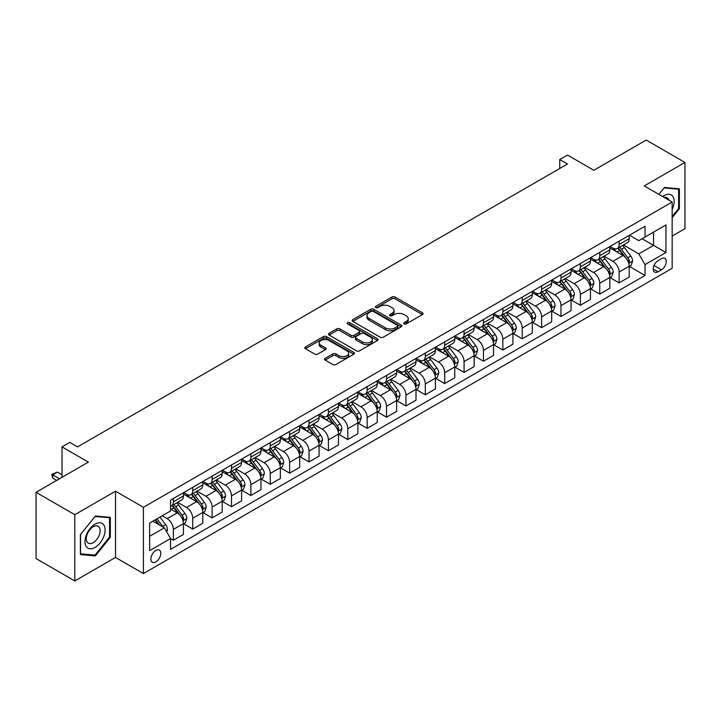 <?xml version="1.0" encoding="UTF-8"?>
<svg xmlns="http://www.w3.org/2000/svg" width="721" height="721" viewBox="0 0 721 721"><rect width="100%" height="100%" fill="white"/><g stroke="black" fill="none" stroke-linecap="round" stroke-linejoin="round"><path stroke-width="1.08" d="M404.111 323.909A1.505 0.874 0 0 0 406.247 323.909L422.416 314.572A2.154 1.244 0 0 0 423.047 313.698A2.154 1.244 0 0 0 422.416 312.815L395.018 296.998A2.154 1.244 0 0 0 391.972 296.998L375.803 306.335A1.505 0.874 0 0 0 375.362 306.957A1.505 0.874 0 0 0 375.803 307.57A1.505 0.874 0 0 0 377.939 307.57L380.03 306.362A6.886 3.975 0 0 1 389.773 306.362L392.053 307.678A6.886 3.975 0 0 1 394.072 310.49A6.886 3.975 0 0 1 392.053 313.302L389.962 314.509A1.505 0.874 0 0 0 389.52 315.122A1.505 0.874 0 0 0 389.962 315.744A1.505 0.874 0 0 0 392.089 315.744L394.18 314.536A6.886 3.975 0 0 1 403.922 314.536L406.202 315.852A6.886 3.975 0 0 1 408.221 318.664A6.886 3.975 0 0 1 406.202 321.476L404.111 322.684A1.505 0.874 0 0 0 403.67 323.296A1.505 0.874 0 0 0 404.111 323.909L404.111 322.684M155.826 561.92A7.021 4.056 120 0 0 160.413 555.738A7.021 4.056 120 0 0 159.341 550.114A7.021 4.056 120 0 0 155.826 550.456A7.021 4.056 120 0 0 151.248 556.648A7.021 4.056 120 0 0 152.32 562.263A7.021 4.056 120 0 0 155.826 561.92M325.162 358.337A2.154 1.244 0 0 0 324.531 359.211A2.154 1.244 0 0 0 325.162 360.094L332.85 364.529A2.154 1.244 0 0 0 335.896 364.529L353.849 354.164A2.154 1.244 0 0 0 354.48 353.281A2.154 1.244 0 0 0 353.849 352.407L326.46 336.59A2.154 1.244 0 0 0 323.414 336.59L305.452 346.954A2.154 1.244 0 0 0 304.821 347.837A2.154 1.244 0 0 0 305.452 348.712L314.735 354.074A2.154 1.244 0 0 0 317.781 354.074L325.468 349.64A2.154 1.244 0 0 0 326.099 348.757A2.154 1.244 0 0 0 325.468 347.882L320.863 345.224A5.759 3.326 0 0 1 319.178 342.872A5.759 3.326 0 0 1 322.729 339.798A5.759 3.326 0 0 1 329.001 340.519L347.044 350.929A5.759 3.326 0 0 1 348.73 353.281A5.759 3.326 0 0 1 345.17 356.354A5.759 3.326 0 0 1 338.897 355.633L335.896 353.894A2.154 1.244 0 0 0 332.85 353.894L325.162 358.337L325.162 360.094L332.85 355.687L332.85 353.894M672.161 236.064L684.95 228.683L684.95 162.441L646.187 140.054L593.852 170.273L567.499 155.051L559.748 159.53L567.499 164L77.526 446.885L69.775 442.406L62.024 446.885L62.024 477.32M74.813 514.695L74.813 580.946L115.513 557.441L115.513 491.199L74.813 514.695L36.05 492.317L88.377 462.107L62.024 446.885M115.513 491.199L143.425 507.314L672.161 202.051L672.161 268.293L143.425 573.555L143.425 507.314M684.95 162.441L644.25 185.937L672.161 202.051M380.183 337.203A2.154 1.244 0 0 0 383.221 337.203L401.182 326.829A2.154 1.244 0 0 0 401.813 325.955A2.154 1.244 0 0 0 401.182 325.072L373.784 309.264A2.154 1.244 0 0 0 370.747 309.264L352.785 319.628A2.154 1.244 0 0 0 352.154 320.512A2.154 1.244 0 0 0 352.785 321.386L380.183 337.203M348.135 324.234A1.505 0.874 0 0 1 349.667 324.45L349.667 322.657L377.516 338.744A2.154 1.244 0 0 1 378.146 339.618A2.154 1.244 0 0 1 377.516 340.501L359.563 350.866A2.154 1.244 0 0 1 356.516 350.866L329.118 335.049L329.118 333.291A2.154 1.244 0 0 0 328.488 334.174A2.154 1.244 0 0 0 329.118 335.049M329.118 333.291L336.806 328.857A2.154 1.244 0 0 1 339.852 328.857L350.956 335.265A2.154 1.244 0 0 0 354.002 335.265L359.103 332.327A2.154 1.244 0 0 0 359.734 331.444A2.154 1.244 0 0 0 359.103 330.569L347.531 323.891A1.505 0.874 0 0 1 347.089 323.278A1.505 0.874 0 0 1 348.027 322.467A1.505 0.874 0 0 1 349.667 322.657M74.813 580.946L36.05 558.559L36.05 492.317M661.463 258.713L658.048 260.687A6.795 3.92 120 0 0 653.605 266.68A6.795 3.92 120 0 0 654.65 272.123A6.795 3.92 120 0 0 658.048 271.79L661.463 269.816A6.795 3.92 120 0 0 665.898 263.823A6.795 3.92 120 0 0 664.861 258.379A6.795 3.92 120 0 0 661.463 258.713M629.442 235.217L638.824 240.634L645.025 237.056L645.025 226.223L170.562 500.149L170.562 510.982L149.626 523.067L149.626 550.637L170.562 538.551L170.562 549.384L645.025 275.458L645.025 264.625L638.824 253.882L623.404 244.978M645.025 237.056L665.952 224.97L665.952 252.539L645.025 264.625M115.513 557.441L143.425 573.555M559.748 159.53L559.748 168.48M642.078 238.75L653.55 245.374L653.55 232.126L665.952 224.97M638.824 253.882L653.55 245.374L665.952 252.539M149.626 536.316L164.361 527.808L152.879 521.184M170.562 538.641L173.346 540.254L173.346 529.421A8.769 5.065 -120 0 0 167.146 518.678L162.189 515.812M173.346 540.254L183.431 534.432L183.431 523.608A8.769 5.065 -120 0 0 177.231 512.865L170.562 509.017M183.657 523.825L192.732 529.07L192.732 518.237A8.769 5.065 -120 0 0 186.532 507.494L177.627 502.348M192.732 529.07L202.808 523.248L202.808 512.415A8.769 5.065 -120 0 0 196.608 501.672L183.431 494.065M203.043 512.64L212.109 517.876L212.109 507.043A8.769 5.065 -120 0 0 205.909 496.3L197.004 491.163M212.109 517.876L222.194 512.054L222.194 501.221A8.769 5.065 -120 0 0 215.994 490.478L202.808 482.872M222.429 501.446L231.495 506.683L231.495 495.85A8.769 5.065 -120 0 0 225.294 485.107L216.39 479.97M231.495 506.683L241.571 500.87L241.571 490.037A8.769 5.065 -120 0 0 235.37 479.294L222.194 471.687M241.805 490.262L250.881 495.498L250.881 484.665A8.769 5.065 -120 0 0 244.671 473.922L235.767 468.776M250.881 495.498L260.957 489.676L260.957 478.843A8.769 5.065 -120 0 0 254.756 468.1L241.571 460.494M261.191 479.068L270.258 484.305L270.258 473.472A8.769 5.065 -120 0 0 264.057 462.729L255.153 457.592M270.258 484.305L280.334 478.483L280.334 467.659A8.769 5.065 -120 0 0 274.133 456.916L260.957 449.3M280.568 467.875L289.644 473.12L289.644 462.287A8.769 5.065 -120 0 0 283.434 451.544L274.53 446.398M289.644 473.12L299.72 467.298L299.72 456.465A8.769 5.065 -120 0 0 293.519 445.722L280.334 438.116M299.954 456.69L309.021 461.927L309.021 451.094A8.769 5.065 -120 0 0 302.82 440.351L293.916 435.214M309.021 461.927L319.097 456.105L319.097 445.272A8.769 5.065 -120 0 0 312.896 434.529L299.72 426.922M319.331 445.497L328.406 450.733L328.406 439.9A8.769 5.065 -120 0 0 322.206 429.157L313.293 424.02M328.406 450.733L338.482 444.92L338.482 434.087A8.769 5.065 -120 0 0 332.282 423.344L319.097 415.738M338.717 434.312L347.783 439.549L347.783 428.716A8.769 5.065 -120 0 0 341.583 417.973L332.678 412.827M347.783 439.549L357.868 433.727L357.868 422.894A8.769 5.065 -120 0 0 351.659 412.151L338.482 404.544M358.094 423.119L367.169 428.355L367.169 417.522A8.769 5.065 -120 0 0 360.969 406.779L352.064 401.642M367.169 428.355L377.245 422.533L377.245 411.709A8.769 5.065 -120 0 0 371.045 400.966L357.868 393.351M377.48 411.925L386.546 417.171L386.546 406.338A8.769 5.065 -120 0 0 380.346 395.595L371.441 390.449M386.546 417.171L396.631 411.349L396.631 400.515A8.769 5.065 -120 0 0 390.421 389.773L377.245 382.166M396.856 400.741L405.932 405.977L405.932 395.144A8.769 5.065 -120 0 0 399.731 384.401L390.827 379.264M405.932 405.977L416.008 400.155L416.008 389.322A8.769 5.065 -120 0 0 409.807 378.579L396.631 370.973M416.242 389.547L425.309 394.784L425.309 383.951A8.769 5.065 -120 0 0 419.108 373.208L410.204 368.07M425.309 394.784L435.394 388.97L435.394 378.137A8.769 5.065 -120 0 0 429.193 367.395L416.008 359.788M435.619 378.363L444.695 383.599L444.695 372.766A8.769 5.065 -120 0 0 438.494 362.023L429.59 356.877M444.695 383.599L454.771 377.777L454.771 366.944A8.769 5.065 -120 0 0 448.57 356.201L435.394 348.594M455.005 367.169L464.072 372.406L464.072 361.572A8.769 5.065 -120 0 0 457.871 350.83L448.967 345.692M464.072 372.406L474.157 366.583L474.157 355.759A8.769 5.065 -120 0 0 467.956 345.017L454.771 337.401M474.391 355.976L483.458 361.221L483.458 350.388A8.769 5.065 -120 0 0 477.257 339.645L468.353 334.499M483.458 361.221L493.534 355.399L493.534 344.566A8.769 5.065 -120 0 0 487.333 333.823L474.157 326.216M493.768 344.791L502.843 350.027L502.843 339.194A8.769 5.065 -120 0 0 496.634 328.452L487.729 323.314M502.843 350.027L512.919 344.205L512.919 333.372A8.769 5.065 -120 0 0 506.719 322.629L493.534 315.023M513.154 333.598L522.22 338.834L522.22 328.001A8.769 5.065 -120 0 0 516.02 317.258L507.115 312.121M522.22 338.834L532.296 333.021L532.296 322.188A8.769 5.065 -120 0 0 526.096 311.445L512.919 303.838M532.531 322.413L541.606 327.649L541.606 316.816A8.769 5.065 -120 0 0 535.397 306.074L526.492 300.927M541.606 327.649L551.682 321.827L551.682 310.994A8.769 5.065 -120 0 0 545.482 300.251L532.296 292.645M551.916 311.22L560.983 316.456L560.983 305.623A8.769 5.065 -120 0 0 554.782 294.88L545.878 289.743M560.983 316.456L571.059 310.634L571.059 299.81A8.769 5.065 -120 0 0 564.858 289.067L551.682 281.451M571.293 300.026L580.369 305.262L580.369 294.438A8.769 5.065 -120 0 0 574.168 283.695L565.255 278.549M580.369 305.262L590.445 299.449L590.445 288.616A8.769 5.065 -120 0 0 584.244 277.873L571.059 270.267M590.679 288.842L599.746 294.078L599.746 283.245A8.769 5.065 -120 0 0 593.545 272.502L584.641 267.365M599.746 294.078L609.831 288.256L609.831 277.423A8.769 5.065 -120 0 0 603.621 266.68L590.445 259.073M610.056 277.648L619.132 282.884L619.132 272.051A8.769 5.065 -120 0 0 612.931 261.308L604.027 256.171M619.132 282.884L629.208 277.071L629.208 266.238A8.769 5.065 -120 0 0 623.007 255.495L609.831 247.889M610.056 246.411L612.931 248.06A8.769 5.065 -120 0 0 617.311 248.502A8.769 5.065 -120 0 0 619.132 244.482L619.132 241.175M590.679 257.595L593.545 259.254A8.769 5.065 -120 0 0 597.934 259.686A8.769 5.065 -120 0 0 599.746 255.676L599.746 252.359M571.293 268.789L574.168 270.447A8.769 5.065 -120 0 0 578.548 270.88A8.769 5.065 -120 0 0 580.369 266.86L580.369 263.553M551.916 279.973L554.782 281.632A8.769 5.065 -120 0 0 559.172 282.064A8.769 5.065 -120 0 0 560.983 278.054L560.983 274.737M532.531 291.167L535.397 292.825A8.769 5.065 -120 0 0 539.786 293.258A8.769 5.065 -120 0 0 541.606 289.238L541.606 285.931M513.154 302.36L516.02 304.01A8.769 5.065 -120 0 0 520.409 304.451A8.769 5.065 -120 0 0 522.22 300.432L522.22 297.124M493.768 313.545L496.634 315.203A8.769 5.065 -120 0 0 501.023 315.636A8.769 5.065 -120 0 0 502.843 311.625L502.843 308.309M474.391 324.738L477.257 326.397A8.769 5.065 -120 0 0 481.637 326.829A8.769 5.065 -120 0 0 483.458 322.81L483.458 319.502M455.005 335.923L457.871 337.581A8.769 5.065 -120 0 0 462.26 338.014A8.769 5.065 -120 0 0 464.072 334.003L464.072 330.687M435.619 347.116L438.494 348.775A8.769 5.065 -120 0 0 442.874 349.207A8.769 5.065 -120 0 0 444.695 345.188L444.695 341.88M416.242 358.31L419.108 359.959A8.769 5.065 -120 0 0 423.497 360.401A8.769 5.065 -120 0 0 425.309 356.381L425.309 353.074M396.856 369.494L399.731 371.153A8.769 5.065 -120 0 0 404.111 371.585A8.769 5.065 -120 0 0 405.932 367.575L405.932 364.258M377.48 380.688L380.346 382.346A8.769 5.065 -120 0 0 384.735 382.779A8.769 5.065 -120 0 0 386.546 378.759L386.546 375.452M358.094 391.873L360.969 393.531A8.769 5.065 -120 0 0 365.349 393.963A8.769 5.065 -120 0 0 367.169 389.953L367.169 386.636M338.717 403.066L341.583 404.724A8.769 5.065 -120 0 0 345.972 405.157A8.769 5.065 -120 0 0 347.783 401.137L347.783 397.83M319.331 414.26L322.206 415.909A8.769 5.065 -120 0 0 326.586 416.35A8.769 5.065 -120 0 0 328.406 412.331L328.406 409.023M299.954 425.444L302.82 427.102A8.769 5.065 -120 0 0 307.209 427.535A8.769 5.065 -120 0 0 309.021 423.524L309.021 420.208M280.568 436.638L283.434 438.296A8.769 5.065 -120 0 0 287.823 438.728A8.769 5.065 -120 0 0 289.644 434.709L289.644 431.401M261.191 447.822L264.057 449.48A8.769 5.065 -120 0 0 268.446 449.913A8.769 5.065 -120 0 0 270.258 445.902L270.258 442.586M241.805 459.016L244.671 460.674A8.769 5.065 -120 0 0 249.06 461.107A8.769 5.065 -120 0 0 250.881 457.087L250.881 453.779M222.429 470.209L225.294 471.858A8.769 5.065 -120 0 0 229.675 472.3A8.769 5.065 -120 0 0 231.495 468.28L231.495 464.973M203.043 481.394L205.909 483.052A8.769 5.065 -120 0 0 210.298 483.485A8.769 5.065 -120 0 0 212.109 479.474L212.109 476.157M183.657 492.587L186.532 494.245A8.769 5.065 -120 0 0 190.912 494.678A8.769 5.065 -120 0 0 192.732 490.659L192.732 487.351M629.442 266.464L645.025 275.458M617.311 248.502L627.387 242.68A8.769 5.065 -120 0 0 629.208 238.66L629.208 235.352M597.934 259.686L608.01 253.873A8.769 5.065 -120 0 0 609.831 249.854L609.831 246.537M578.548 270.88L588.624 265.058A8.769 5.065 -120 0 0 590.445 261.047L590.445 257.73M559.172 282.064L569.248 276.251A8.769 5.065 -120 0 0 571.059 272.232L571.059 268.924M539.786 293.258L549.862 287.436A8.769 5.065 -120 0 0 551.682 283.425L551.682 280.108M520.409 304.451L530.485 298.629A8.769 5.065 -120 0 0 532.296 294.61L532.296 291.302M501.023 315.636L511.099 309.823A8.769 5.065 -120 0 0 512.919 305.803L512.919 302.487M481.637 326.829L491.722 321.007A8.769 5.065 -120 0 0 493.534 316.997L493.534 313.68M462.26 338.014L472.336 332.201A8.769 5.065 -120 0 0 474.157 328.181L474.157 324.874M442.874 349.207L452.959 343.385A8.769 5.065 -120 0 0 454.771 339.375L454.771 336.058M423.497 360.401L433.573 354.579A8.769 5.065 -120 0 0 435.394 350.559L435.394 347.252M404.111 371.585L414.196 365.772A8.769 5.065 -120 0 0 416.008 361.753L416.008 358.445M384.735 382.779L394.811 376.957A8.769 5.065 -120 0 0 396.631 372.946L396.631 369.63M365.349 393.963L375.434 388.15A8.769 5.065 -120 0 0 377.245 384.131L377.245 380.823M345.972 405.157L356.048 399.335A8.769 5.065 -120 0 0 357.868 395.324L357.868 392.008M326.586 416.35L336.662 410.528A8.769 5.065 -120 0 0 338.482 406.509L338.482 403.201M307.209 427.535L317.285 421.722A8.769 5.065 -120 0 0 319.097 417.702L319.097 414.395M287.823 438.728L297.899 432.906A8.769 5.065 -120 0 0 299.72 428.896L299.72 425.579M268.446 449.913L278.522 444.1A8.769 5.065 -120 0 0 280.334 440.08L280.334 436.773M249.06 461.107L259.136 455.284A8.769 5.065 -120 0 0 260.957 451.274L260.957 447.957M229.675 472.3L239.76 466.478A8.769 5.065 -120 0 0 241.571 462.458L241.571 459.151M210.298 483.485L220.374 477.672A8.769 5.065 -120 0 0 222.194 473.652L222.194 470.344M190.912 494.678L200.997 488.856A8.769 5.065 -120 0 0 202.808 484.845L202.808 481.529M170.562 506.223A8.769 5.065 -120 0 0 171.535 505.863L181.611 500.05A8.769 5.065 -120 0 0 183.431 496.03L183.431 492.722M171.535 505.863A8.769 5.065 -120 0 0 173.346 501.852L173.346 498.535M164.361 527.808L170.562 538.551M672.161 217.724L679.371 208.757L679.371 188.812L664.402 187.469L658.859 194.373M80.392 554.575L95.361 555.909L110.322 537.298L110.322 517.345L95.361 516.011L80.392 534.622L80.392 554.575M678.596 208.315L679.371 208.757M109.547 536.848L110.322 537.298M93.775 554.999L95.361 555.909M404.715 324.126L406.202 323.26A6.886 3.975 0 0 0 408.221 320.448L408.221 318.664M394.072 310.49L394.072 312.283A6.886 3.975 0 0 1 392.053 315.095L390.566 315.951M422.389 314.59L395.018 298.791A2.154 1.244 0 0 0 391.972 298.791L376.407 307.777M401.155 326.847L373.784 311.048A2.154 1.244 0 0 0 370.747 311.048L352.812 321.404L352.785 319.628M397.379 326.568A1.505 0.874 0 0 0 397.821 325.955A1.505 0.874 0 0 0 397.379 325.342L373.334 311.454A1.505 0.874 0 0 0 371.198 311.454L368.999 312.734A6.886 3.975 0 0 0 366.98 315.546A6.886 3.975 0 0 0 368.999 318.358L385.429 327.848A6.886 3.975 0 0 0 395.171 327.848L397.379 326.568L397.379 328.361A1.505 0.874 0 0 0 397.821 327.749L397.821 325.955M366.98 315.546L366.98 317.33A6.886 3.975 0 0 0 368.999 320.142L368.999 318.358M397.379 328.361L395.171 329.632A6.886 3.975 0 0 1 385.429 329.632L368.999 320.142M329.146 335.067L336.806 330.642L336.806 328.857M359.734 331.444L359.734 333.237A2.154 1.244 0 0 1 359.103 334.12L354.002 337.058A2.154 1.244 0 0 1 350.956 337.058L339.852 330.642A2.154 1.244 0 0 0 336.806 330.642M349.667 324.45L377.489 340.51M362.492 341.925A5.759 3.326 0 0 0 368.764 342.646A5.759 3.326 0 0 0 372.315 339.573A5.759 3.326 0 0 0 370.63 337.221L364.276 333.553A2.154 1.244 0 0 0 361.23 333.553L356.138 336.5A2.154 1.244 0 0 0 355.507 337.374A2.154 1.244 0 0 0 356.138 338.257L362.492 341.925L362.492 343.719A5.759 3.326 0 0 0 368.764 344.44A5.759 3.326 0 0 0 372.315 341.366L372.315 339.573M355.507 337.374L355.507 339.167A2.154 1.244 0 0 0 356.138 340.051L356.138 338.257M362.492 343.719L356.138 340.051M348.73 353.281L348.73 355.074A5.759 3.326 0 0 1 345.17 358.148A5.759 3.326 0 0 1 338.897 357.427L335.896 355.687A2.154 1.244 0 0 0 332.85 355.687M319.178 342.872L319.178 344.656A5.759 3.326 0 0 0 320.863 347.008L320.863 345.224M325.441 349.649L320.863 347.008M353.822 354.173L326.46 338.374A2.154 1.244 0 0 0 323.414 338.374L305.479 348.73M629.208 266.599L631.073 265.517L632.614 261.047A5.813 3.353 -120 0 0 630.767 256.099L624.431 247.636A16.772 9.688 -120 0 0 622.602 245.446M616.302 251.62A16.772 9.688 -120 0 0 612.859 248.024M628.676 263.039L629.478 261.29A5.813 3.353 -120 0 0 627.82 257.794L621.484 249.34A16.772 9.688 -120 0 0 619.654 247.15M618.095 248.051A13.924 8.039 60 0 1 620.375 250.647L625.738 257.803M617.789 248.222A16.772 9.688 60 0 1 619.618 250.412L623.836 256.036M609.831 277.783L611.687 276.711L613.238 272.232A5.813 3.353 -120 0 0 611.381 267.284L605.045 258.83A16.772 9.688 -120 0 0 603.216 256.64M596.916 262.814A16.772 9.688 -120 0 0 593.482 259.218M609.299 274.223L610.101 272.484A5.813 3.353 -120 0 0 608.434 268.987L602.098 260.533A16.772 9.688 -120 0 0 600.269 258.334M598.709 259.236A13.924 8.039 60 0 1 600.999 261.84L606.361 268.996M598.412 259.416A16.772 9.688 60 0 1 600.242 261.606L604.45 267.23M590.445 288.977L592.302 287.904L593.852 283.425A5.813 3.353 -120 0 0 592.004 278.477L585.668 270.014A16.772 9.688 -120 0 0 583.839 267.824M577.53 273.998A16.772 9.688 -120 0 0 574.096 270.402M589.913 285.417L590.715 283.668A5.813 3.353 -120 0 0 589.057 280.181L582.721 271.718A16.772 9.688 -120 0 0 580.892 269.528M579.333 270.429A13.924 8.039 60 0 1 581.613 273.025L586.975 280.181M579.026 270.6A16.772 9.688 60 0 1 580.856 272.79L585.073 278.414M571.059 300.161L572.925 299.089L574.475 294.61A5.813 3.353 -120 0 0 572.618 289.662L566.282 281.208A16.772 9.688 -120 0 0 564.453 279.018M558.153 285.192A16.772 9.688 -120 0 0 554.719 281.596M570.536 296.601L571.338 294.862A5.813 3.353 -120 0 0 569.671 291.365L563.335 282.911A16.772 9.688 -120 0 0 561.506 280.721M559.947 281.623A13.924 8.039 60 0 1 562.236 284.218L567.589 291.374M559.649 281.794A16.772 9.688 60 0 1 561.479 283.984L565.688 289.608M551.682 311.355L553.539 310.282L555.089 305.803A5.813 3.353 -120 0 0 553.241 300.855L546.906 292.402A16.772 9.688 -120 0 0 545.076 290.202M538.767 296.376A16.772 9.688 -120 0 0 535.333 292.789M551.15 307.795L551.953 306.055A5.813 3.353 -120 0 0 550.294 302.559L543.958 294.096A16.772 9.688 -120 0 0 542.129 291.906M540.561 292.807A13.924 8.039 60 0 1 542.85 295.403L548.212 302.568M540.263 292.978A16.772 9.688 60 0 1 542.093 295.177L546.311 300.792M672.161 209.568A14.249 8.228 120 0 0 672.819 196.382A14.249 8.228 120 0 0 662.653 196.563M668.899 200.168A9.761 5.633 120 0 0 668.232 198.753A9.761 5.633 120 0 0 667.141 197.734A9.761 5.633 120 0 0 664.149 197.428M658.886 194.391L664.095 187.911L678.596 189.208L678.596 208.54L672.161 216.543M677.632 188.65L678.596 189.208M95.046 524.14A14.249 8.228 120 0 0 84.97 541.597A14.249 8.228 120 0 0 95.046 547.419A14.249 8.228 120 0 0 105.131 529.962A14.249 8.228 120 0 0 95.046 524.14M93.216 526.754A9.761 5.633 120 0 0 86.835 535.352A9.761 5.633 120 0 0 88.332 543.174A9.761 5.633 120 0 0 93.216 542.688A9.761 5.633 120 0 0 99.588 534.09A9.761 5.633 120 0 0 98.092 526.267A9.761 5.633 120 0 0 93.216 526.754M109.547 537.073L95.046 555.107L80.554 553.818L80.554 534.486L95.046 516.452L109.547 517.741L109.547 537.073M108.583 517.191L109.547 517.741M532.296 322.548L534.162 321.467L535.712 316.997A5.813 3.353 -120 0 0 533.855 312.049L527.52 303.586A16.772 9.688 -120 0 0 525.69 301.396M519.39 307.57A16.772 9.688 -120 0 0 515.957 303.974M531.774 318.988L532.576 317.24A5.813 3.353 -120 0 0 530.908 313.743L524.573 305.289A16.772 9.688 -120 0 0 522.743 303.099M521.184 304.001A13.924 8.039 60 0 1 523.473 306.596L528.826 313.752M520.886 304.172A16.772 9.688 60 0 1 522.716 306.362L526.925 311.986M512.919 333.733L514.776 332.66L516.326 328.181A5.813 3.353 -120 0 0 514.47 323.233L508.143 314.78A16.772 9.688 -120 0 0 506.304 312.59M500.004 318.763A16.772 9.688 -120 0 0 496.571 315.167M512.388 330.173L513.19 328.434A5.813 3.353 -120 0 0 511.531 324.937L505.196 316.483A16.772 9.688 -120 0 0 503.366 314.284M501.798 315.185A13.924 8.039 60 0 1 504.087 317.79L509.45 324.946M501.501 315.365A16.772 9.688 60 0 1 503.33 317.555L507.548 323.179M493.534 344.926L495.399 343.854L496.949 339.375A5.813 3.353 -120 0 0 495.093 334.427L488.757 325.964A16.772 9.688 -120 0 0 486.927 323.774M480.628 329.948A16.772 9.688 -120 0 0 477.194 326.352M493.011 341.366L493.813 339.618A5.813 3.353 -120 0 0 492.146 336.13L485.81 327.667A16.772 9.688 -120 0 0 483.98 325.477M482.421 326.379A13.924 8.039 60 0 1 484.701 328.974L490.064 336.13M482.124 326.55A16.772 9.688 60 0 1 483.953 328.74L488.162 334.364M474.157 356.111L476.013 355.038L477.563 350.559A5.813 3.353 -120 0 0 475.707 345.611L469.371 337.158A16.772 9.688 -120 0 0 467.541 334.968M461.242 341.141A16.772 9.688 -120 0 0 457.808 337.545M473.625 352.551L474.427 350.812A5.813 3.353 -120 0 0 472.769 347.315L466.433 338.861A16.772 9.688 -120 0 0 464.594 336.671M463.035 337.572A13.924 8.039 60 0 1 465.324 340.168L470.687 347.324M462.738 337.743A16.772 9.688 60 0 1 464.567 339.933L468.776 345.557M454.771 367.304L456.636 366.232L458.186 361.753A5.813 3.353 -120 0 0 456.33 356.805L449.994 348.351A16.772 9.688 -120 0 0 448.165 346.152M441.865 352.326A16.772 9.688 -120 0 0 438.431 348.739M454.239 363.745L455.05 362.005A5.813 3.353 -120 0 0 453.383 358.508L447.047 350.046A16.772 9.688 -120 0 0 445.217 347.855M443.658 348.757A13.924 8.039 60 0 1 445.939 351.352L451.301 358.517M443.352 348.928A16.772 9.688 60 0 1 445.19 351.127L449.399 356.742M435.394 378.498L437.25 377.416L438.801 372.946A5.813 3.353 -120 0 0 436.944 367.998L430.608 359.536A16.772 9.688 -120 0 0 428.779 357.346M422.479 363.519A16.772 9.688 -120 0 0 419.045 359.923M434.862 374.938L435.664 373.19A5.813 3.353 -120 0 0 433.997 369.693L427.67 361.239A16.772 9.688 -120 0 0 425.832 359.049M424.272 359.95A13.924 8.039 60 0 1 426.562 362.546L431.924 369.702M423.975 360.121A16.772 9.688 60 0 1 425.805 362.312L430.013 367.935M416.008 389.682L417.874 388.61L419.424 384.131A5.813 3.353 -120 0 0 417.567 379.183L411.231 370.729A16.772 9.688 -120 0 0 409.402 368.539M403.102 374.713A16.772 9.688 -120 0 0 399.668 371.117M415.476 386.123L416.278 384.383A5.813 3.353 -120 0 0 414.62 380.886L408.284 372.433A16.772 9.688 -120 0 0 406.455 370.233M404.896 371.135A13.924 8.039 60 0 1 407.176 373.739L412.538 380.895M404.589 371.315A16.772 9.688 60 0 1 406.428 373.505L410.637 379.129M396.631 400.876L398.488 399.804L400.038 395.324A5.813 3.353 -120 0 0 398.181 390.376L391.845 381.914A16.772 9.688 -120 0 0 390.016 379.724M383.716 385.897A16.772 9.688 -120 0 0 380.282 382.301M396.099 397.316L396.901 395.568A5.813 3.353 -120 0 0 395.234 392.08L388.898 383.617A16.772 9.688 -120 0 0 387.069 381.427M385.51 382.328A13.924 8.039 60 0 1 387.799 384.924L393.161 392.08M385.212 382.5A16.772 9.688 60 0 1 387.042 384.69L391.251 390.313M377.245 412.061L379.111 410.988L380.652 406.509A5.813 3.353 -120 0 0 378.804 401.561L372.469 393.107A16.772 9.688 -120 0 0 370.639 390.917M364.339 397.091A16.772 9.688 -120 0 0 360.906 393.495M376.713 408.501L377.516 406.761A5.813 3.353 -120 0 0 375.857 403.264L369.522 394.811A16.772 9.688 -120 0 0 367.692 392.621M366.133 393.522A13.924 8.039 60 0 1 368.413 396.117L373.775 403.273M365.826 393.693A16.772 9.688 60 0 1 367.656 395.883L371.874 401.507M357.868 423.254L359.725 422.182L361.275 417.702A5.813 3.353 -120 0 0 359.418 412.754L353.083 404.301A16.772 9.688 -120 0 0 351.253 402.102M344.953 408.284A16.772 9.688 -120 0 0 341.52 404.688M357.337 419.694L358.139 417.955A5.813 3.353 -120 0 0 356.471 414.458L350.136 405.995A16.772 9.688 -120 0 0 348.306 403.805M346.747 404.706A13.924 8.039 60 0 1 349.036 407.302L354.399 414.467M346.45 404.878A16.772 9.688 60 0 1 348.279 407.077L352.488 412.691M338.482 434.448L340.339 433.366L341.889 428.896A5.813 3.353 -120 0 0 340.042 423.948L333.706 415.485A16.772 9.688 -120 0 0 331.876 413.295M325.568 419.469A16.772 9.688 -120 0 0 322.134 415.873M337.951 430.888L338.753 429.139A5.813 3.353 -120 0 0 337.095 425.642L330.759 417.189A16.772 9.688 -120 0 0 328.929 414.999M327.37 415.9A13.924 8.039 60 0 1 329.65 418.495L335.013 425.651M327.064 416.071A16.772 9.688 60 0 1 328.893 418.261L333.111 423.885M319.097 445.632L320.962 444.56L322.512 440.08A5.813 3.353 -120 0 0 320.656 435.133L314.32 426.679A16.772 9.688 -120 0 0 312.49 424.489M306.191 430.662A16.772 9.688 -120 0 0 302.757 427.066M318.574 442.072L319.376 440.333A5.813 3.353 -120 0 0 317.709 436.836L311.373 428.382A16.772 9.688 -120 0 0 309.543 426.183M307.984 427.084A13.924 8.039 60 0 1 310.273 429.689L315.627 436.845M307.687 427.265A16.772 9.688 60 0 1 309.516 429.455L313.725 435.078M299.72 456.826L301.576 455.753L303.126 451.274A5.813 3.353 -120 0 0 301.279 446.326L294.943 437.863A16.772 9.688 -120 0 0 293.114 435.673M286.805 441.847A16.772 9.688 -120 0 0 283.371 438.26M299.188 453.266L299.99 451.517A5.813 3.353 -120 0 0 298.332 448.029L291.996 439.567A16.772 9.688 -120 0 0 290.166 437.377M288.598 438.278A13.924 8.039 60 0 1 290.887 440.873L296.25 448.029M288.301 438.449A16.772 9.688 60 0 1 290.13 440.639L294.348 446.263M280.334 468.01L282.199 466.938L283.75 462.458A5.813 3.353 -120 0 0 281.893 457.511L275.557 449.057A16.772 9.688 -120 0 0 273.728 446.867M267.428 453.04A16.772 9.688 -120 0 0 263.994 449.444M279.811 464.45L280.613 462.711A5.813 3.353 -120 0 0 278.946 459.214L272.61 450.76A16.772 9.688 -120 0 0 270.781 448.57M269.221 449.471A13.924 8.039 60 0 1 271.511 452.067L276.864 459.223M268.924 449.643A16.772 9.688 60 0 1 270.754 451.833L274.962 457.456M260.957 479.204L262.814 478.131L264.364 473.652A5.813 3.353 -120 0 0 262.516 468.704L256.18 460.25A16.772 9.688 -120 0 0 254.342 458.051M248.042 464.234A16.772 9.688 -120 0 0 244.608 460.638M260.425 475.644L261.227 473.904A5.813 3.353 -120 0 0 259.569 470.407L253.233 461.945A16.772 9.688 -120 0 0 251.404 459.755M249.836 460.656A13.924 8.039 60 0 1 252.125 463.252L257.487 470.416M249.538 460.827A16.772 9.688 60 0 1 251.368 463.026L255.585 468.641M241.571 490.397L243.437 489.316L244.987 484.845A5.813 3.353 -120 0 0 243.13 479.898L236.794 471.435A16.772 9.688 -120 0 0 234.965 469.245M228.665 475.418A16.772 9.688 -120 0 0 225.231 471.822M241.048 486.837L241.85 485.089A5.813 3.353 -120 0 0 240.183 481.592L233.847 473.138A16.772 9.688 -120 0 0 232.018 470.948M230.459 471.849A13.924 8.039 60 0 1 232.739 474.445L238.101 481.601M230.161 472.021A16.772 9.688 60 0 1 231.991 474.211L236.2 479.835M222.194 501.582L224.051 500.509L225.601 496.03A5.813 3.353 -120 0 0 223.744 491.082L217.409 482.628A16.772 9.688 -120 0 0 215.579 480.438M209.279 486.612A16.772 9.688 -120 0 0 205.846 483.016M221.662 498.022L222.465 496.282A5.813 3.353 -120 0 0 220.806 492.785L214.47 484.332A16.772 9.688 -120 0 0 212.632 482.133M211.073 483.034A13.924 8.039 60 0 1 213.362 485.639L218.724 492.794M210.775 483.214A16.772 9.688 60 0 1 212.605 485.404L216.814 491.028M202.808 512.775L204.674 511.703L206.224 507.223A5.813 3.353 -120 0 0 204.367 502.276L198.032 493.813A16.772 9.688 -120 0 0 196.202 491.623M189.902 497.796A16.772 9.688 -120 0 0 186.469 494.209M202.277 509.215L203.088 507.467A5.813 3.353 -120 0 0 201.42 503.979L195.085 495.516A16.772 9.688 -120 0 0 193.255 493.326M191.696 494.227A13.924 8.039 60 0 1 193.976 496.823L199.338 503.979M191.398 494.399A16.772 9.688 60 0 1 193.228 496.589L197.437 502.213M183.431 523.96L185.288 522.887L186.838 518.408A5.813 3.353 -120 0 0 184.982 513.46L178.646 505.006A16.772 9.688 -120 0 0 176.816 502.816M182.9 520.4L183.702 518.66A5.813 3.353 -120 0 0 182.034 515.164L175.708 506.71A16.772 9.688 -120 0 0 173.869 504.52M172.31 505.421A13.924 8.039 60 0 1 174.599 508.017L179.962 515.173M172.013 505.592A16.772 9.688 60 0 1 173.842 507.782L178.051 513.406M166.686 531.837L167.461 529.602A5.813 3.353 -120 0 0 165.605 524.654L159.954 517.11M163.189 527.132A5.813 3.353 -120 0 0 162.658 526.357L157.007 518.805M155.547 519.652L159.611 525.068M155.141 519.886L158.584 524.482M62.024 474.815L57.374 472.129L52.714 474.815L59.537 478.753M52.714 478.041L51.867 474.86L51.867 474.328L52.714 474.815L52.714 478.041L56.752 480.366M51.867 474.328L57.374 472.129M167.146 518.678L177.231 512.865M186.532 507.494L196.608 501.672M205.909 496.3L215.994 490.478M225.294 485.107L235.37 479.294M244.671 473.922L254.756 468.1M264.057 462.729L274.133 456.916M283.434 451.544L293.519 445.722M302.82 440.351L312.896 434.529M322.206 429.157L332.282 423.344M341.583 417.973L351.659 412.151M360.969 406.779L371.045 400.966M380.346 395.595L390.421 389.773M399.731 384.401L409.807 378.579M419.108 373.208L429.193 367.395M438.494 362.023L448.57 356.201M457.871 350.83L467.956 345.017M477.257 339.645L487.333 333.823M496.634 328.452L506.719 322.629M516.02 317.258L526.096 311.445M535.397 306.074L545.482 300.251M554.782 294.88L564.858 289.067M574.168 283.695L584.244 277.873M593.545 272.502L603.621 266.68M612.931 261.308L623.007 255.495M619.132 244.482L629.208 238.66M619.132 272.051L629.208 266.238M599.746 283.245L609.831 277.423M599.746 255.676L609.831 249.854M580.369 294.438L590.445 288.616M580.369 266.86L590.445 261.047M560.983 305.623L571.059 299.81M560.983 278.054L571.059 272.232M541.606 316.816L551.682 310.994M541.606 289.238L551.682 283.425M522.22 328.001L532.296 322.188M522.22 300.432L532.296 294.61M502.843 339.194L512.919 333.372M502.843 311.625L512.919 305.803M483.458 350.388L493.534 344.566M483.458 322.81L493.534 316.997M464.072 361.572L474.157 355.759M464.072 334.003L474.157 328.181M444.695 372.766L454.771 366.944M444.695 345.188L454.771 339.375M425.309 383.951L435.394 378.137M425.309 356.381L435.394 350.559M405.932 395.144L416.008 389.322M405.932 367.575L416.008 361.753M386.546 406.338L396.631 400.515M386.546 378.759L396.631 372.946M367.169 417.522L377.245 411.709M367.169 389.953L377.245 384.131M347.783 428.716L357.868 422.894M347.783 401.137L357.868 395.324M328.406 439.9L338.482 434.087M328.406 412.331L338.482 406.509M309.021 451.094L319.097 445.272M309.021 423.524L319.097 417.702M289.644 462.287L299.72 456.465M289.644 434.709L299.72 428.896M270.258 473.472L280.334 467.659M270.258 445.902L280.334 440.08M250.881 484.665L260.957 478.843M250.881 457.087L260.957 451.274M231.495 495.85L241.571 490.037M231.495 468.28L241.571 462.458M212.109 507.043L222.194 501.221M212.109 479.474L222.194 473.652M192.732 518.237L202.808 512.415M192.732 490.659L202.808 484.845M173.346 529.421L183.431 523.608M173.346 501.852L183.431 496.03M654.028 265.526L661.463 269.816M653.244 269.014L658.048 271.79M406.202 323.26L406.202 321.476M389.962 315.744L389.962 314.509M392.053 315.095L392.053 313.302M375.803 307.57L375.803 306.335M391.972 298.791L391.972 296.998M395.018 298.791L395.018 296.998M422.416 314.572L422.416 312.815M370.747 311.048L370.747 309.264M373.784 311.048L373.784 309.264M401.182 326.829L401.182 325.072M385.429 329.632L385.429 327.848M395.171 329.632L395.171 327.848M339.852 330.642L339.852 328.857M350.956 337.058L350.956 335.265M354.002 337.058L354.002 335.265M359.103 334.12L359.103 332.327M377.516 340.501L377.516 338.744M335.896 355.687L335.896 353.894M338.897 357.427L338.897 355.633M325.468 349.64L325.468 347.882M305.452 348.712L305.452 346.954M323.414 338.374L323.414 336.59M326.46 338.374L326.46 336.59M353.849 354.164L353.849 352.407M628.775 263.354L632.578 261.155M621.484 249.34L624.431 247.636M616.915 251.98L619.618 250.412M627.82 257.794L630.767 256.099M627.36 260.065L629.478 261.29M609.389 274.548L613.201 272.349M602.098 260.533L605.045 258.83M597.529 263.165L600.242 261.606M608.434 268.987L611.381 267.284M607.974 271.258L610.101 272.484M590.012 285.732L593.816 283.533M582.721 271.718L585.668 270.014M578.152 274.359L580.856 272.79M589.057 280.181L592.004 278.477M588.597 282.443L590.715 283.668M570.626 296.926L574.439 294.727M563.335 282.911L566.282 281.208M558.766 285.543L561.479 283.984M569.671 291.365L572.618 289.662M569.211 293.636L571.338 294.862M551.25 308.11L555.053 305.911M543.958 294.096L546.906 292.402M539.389 296.737L542.093 295.177M550.294 302.559L553.241 300.855M549.835 304.821L551.953 306.055M531.864 319.304L535.676 317.105M524.573 305.289L527.52 303.586M520.003 307.93L522.716 306.362M530.908 313.743L533.855 312.049M530.449 316.014L532.576 317.24M512.487 330.497L516.29 328.298M505.196 316.483L508.143 314.78M500.626 319.115L503.33 317.555M511.531 324.937L514.47 323.233M511.072 327.208L513.19 328.434M493.101 341.682L496.904 339.483M485.81 327.667L488.757 325.964M481.24 330.308L483.953 328.74M492.146 336.13L495.093 334.427M491.686 338.392L493.813 339.618M473.724 352.875L477.527 350.676M466.433 338.861L469.371 337.158M461.864 341.493L464.567 339.933M472.769 347.315L475.707 345.611M472.3 349.586L474.427 350.812M454.338 364.06L458.141 361.87M447.047 350.046L449.994 348.351M442.478 352.686L445.19 351.127M453.383 358.508L456.33 356.805M452.923 360.77L455.05 362.005M434.961 375.253L438.765 373.054M427.67 361.239L430.608 359.536M423.101 363.88L425.805 362.312M433.997 369.693L436.944 367.998M433.537 371.964L435.664 373.19M415.575 386.447L419.379 384.248M408.284 372.433L411.231 370.729M403.715 375.064L406.428 373.505M414.62 380.886L417.567 379.183M414.16 383.157L416.278 384.383M396.19 397.631L400.002 395.432M388.898 383.617L391.845 381.914M384.338 386.258L387.042 384.69M395.234 392.08L398.181 390.376M394.775 394.342L396.901 395.568M376.813 408.825L380.616 406.626M369.522 394.811L372.469 393.107M364.952 397.442L367.656 395.883M375.857 403.264L378.804 401.561M375.398 405.535L377.516 406.761M357.427 420.01L361.239 417.82M350.136 405.995L353.083 404.301M345.566 408.636L348.279 407.077M356.471 414.458L359.418 412.754M356.012 416.72L358.139 417.955M338.05 431.203L341.853 429.004M330.759 417.189L333.706 415.485M326.189 419.829L328.893 418.261M337.095 425.642L340.042 423.948M336.635 427.913L338.753 429.139M318.664 442.397L322.476 440.198M311.373 428.382L314.32 426.679M306.804 431.014L309.516 429.455M317.709 436.836L320.656 435.133M317.249 439.107L319.376 440.333M299.287 453.581L303.09 451.382M291.996 439.567L294.943 437.863M287.427 442.207L290.13 440.639M298.332 448.029L301.279 446.326M297.872 450.292L299.99 451.517M279.901 464.775L283.714 462.576M272.61 450.76L275.557 449.057M268.041 453.392L270.754 451.833M278.946 459.214L281.893 457.511M278.486 461.485L280.613 462.711M260.524 475.959L264.328 473.769M253.233 461.945L256.18 460.25M248.664 464.585L251.368 463.026M259.569 470.407L262.516 468.704M259.109 472.679L261.227 473.904M241.138 487.153L244.942 484.954M233.847 473.138L236.794 471.435M229.278 475.779L231.991 474.211M240.183 481.592L243.13 479.898M239.723 483.863L241.85 485.089M221.762 498.346L225.565 496.147M214.47 484.332L217.409 482.628M209.901 486.963L212.605 485.404M220.806 492.785L223.744 491.082M220.338 495.057L222.465 496.282M202.376 509.531L206.179 507.332M195.085 495.516L198.032 493.813M190.515 498.157L193.228 496.589M201.42 503.979L204.367 502.276M200.961 506.241L203.088 507.467M182.999 520.724L186.802 518.525M175.708 506.71L178.646 505.006M171.138 509.341L173.842 507.782M182.034 515.164L184.982 513.46M181.575 517.435L183.702 518.66M165.947 530.566L167.416 529.719M162.658 526.357L165.605 524.654"/></g></svg>
